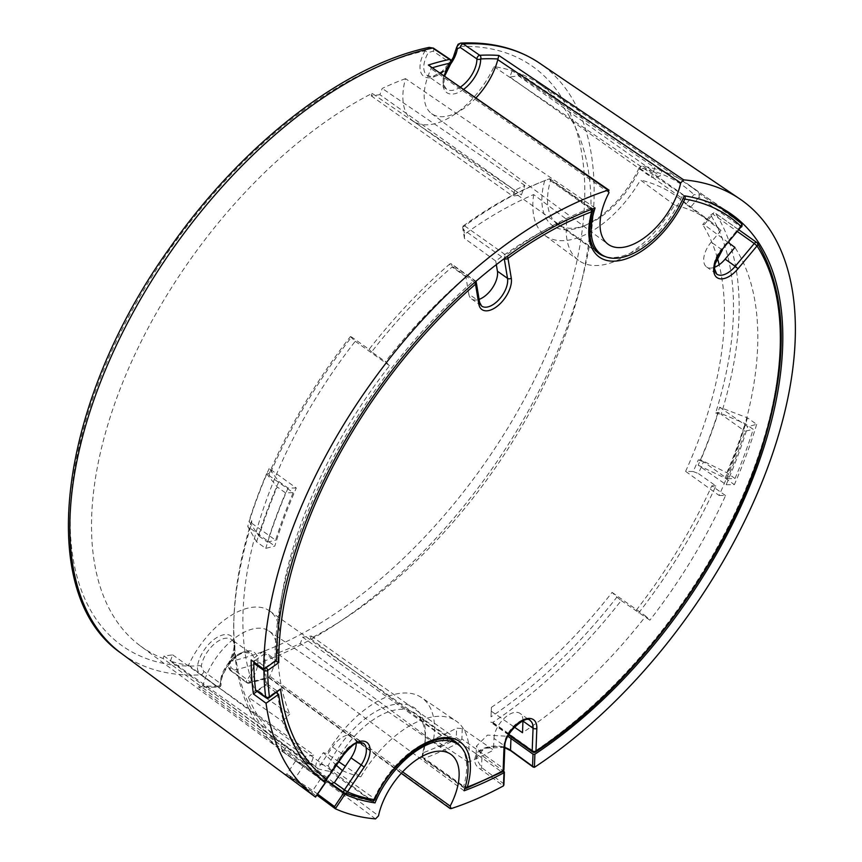 <?xml version="1.0" encoding="UTF-8"?>
<svg xmlns="http://www.w3.org/2000/svg" width="862" height="862" viewBox="0 0 862 862"><rect width="100%" height="100%" fill="white"/><g stroke="black" fill="none" stroke-linecap="round" stroke-linejoin="round"><path stroke-width="0.65" stroke-dasharray="4.31 3.23" d="M375.509 818.9L198.335 686.798L218.549 687.316A2.672 2.069 87 0 0 220.252 685.958A2.672 1.821 -1.2 0 0 221.081 684.6A2.672 1.821 -1.2 0 0 220.349 683.372L203.755 671.304L201.288 666.304A23.339 12.499 -54.7 0 1 213.948 644.334A23.339 12.499 -54.7 0 1 231.458 639.475A23.339 12.499 -54.7 0 1 230.348 662.35L230.919 667.608L247.243 679.719A2.672 1.433 126.7 0 0 246.747 682.682M401.261 773.311L269.009 677.92L248.946 683.189A2.672 1.939 77.9 0 0 250.228 681.885A359.465 192.614 -54.7 0 0 269.472 676.842L269.731 676.174A51.925 27.821 125.3 0 0 268.858 630.952A51.925 27.821 125.3 0 0 232.352 640.046A51.925 27.821 125.3 0 0 203.12 685.236L202.882 685.904A359.465 192.614 -54.7 0 0 220.252 685.958A26 13.932 -54.7 0 1 247.448 650.918A26 13.932 -54.7 0 1 250.228 681.885L247.243 679.719A23.339 12.499 -54.7 0 0 250.745 653.148A23.339 12.499 -54.7 0 0 231.706 659.441A23.339 12.499 -54.7 0 0 220.349 683.372A2.672 1.39 126.1 0 1 219.368 685.699A2.672 1.39 126.1 0 1 217.418 686.96L200.824 674.849C198.131 672.619 197.032 669.634 197.549 665.895A26 13.932 -54.7 0 1 224.476 634.637A26 13.932 -54.7 0 1 229.917 661.488C228.408 665.367 228.872 668.438 231.318 670.701L247.609 682.855A362.126 194.036 125.3 0 0 268.836 677.209L451.095 808.621M430.332 65.835L431.172 68.723A51.925 27.821 125.3 0 0 431.55 113.59A51.925 27.821 125.3 0 0 476.136 97.729M609.025 192.657L431.172 68.723M504.798 747.311L484.25 748.259L476.029 758.161L481.535 767.568L503.57 783.612L504.033 771.533L481.998 755.489L476.503 746.072L487.439 735.114L507.89 736.299M464.112 790.788L277.014 653.234A344.606 184.651 125.3 0 0 300.332 643.44L302.648 637.19L444.124 737.441L440.611 746.934L300.332 643.44M440.611 746.934A348.183 186.569 125.3 0 0 450.654 742.031L310.395 638.494A344.606 184.651 125.3 0 0 558.274 353.194A344.606 184.651 125.3 0 0 538.815 83.603A344.606 184.651 125.3 0 0 519.441 73.367L662.135 170.31A348.183 186.569 125.3 0 0 654.851 167.767L651.338 177.26L660.001 176.074L662.135 170.31M595.082 207.979L405.517 78.647A68.68 36.797 125.3 0 0 412.92 120.928A68.68 36.797 125.3 0 0 494.012 66.611A344.606 184.651 125.3 0 1 512.168 70.77L654.851 167.767M494.012 66.611L684.169 195.868M719.608 407.241L747.634 426.647L756.674 424.363L747.483 417.854L719.608 407.241A348.216 186.58 125.3 0 1 698.166 465.189L726.16 484.713A348.905 186.957 125.3 0 0 747.634 426.647M726.16 484.713L734.37 484.649L725.179 478.141L698.166 465.189M756.674 424.363A362.245 194.101 -54.7 0 1 734.37 484.649M747.483 417.854A362.245 194.101 -54.7 0 1 725.179 478.141M534.418 767.342L511.478 750.597C502.19 742.958 481.89 745.662 476.815 753.463C473.152 760.144 474.369 765.381 480.457 769.173L503.451 785.885M503.57 783.612L503.914 784.851M449.458 65.566A23.339 12.499 -54.7 0 1 427.196 75.479A23.339 12.499 -54.7 0 1 428.306 52.604L433.144 51.181L449.986 62.57A2.672 1.433 123.9 0 0 450.384 59.532M451.009 63.271L449.986 62.57A23.339 12.499 -54.7 0 0 446.484 89.142L444.318 85.941L443.822 83.064L444.749 75.878M317.755 794.193L312.787 790.508A1.336 0.711 -53.5 0 0 312.604 791.941L287.068 775.444L289.255 777.653M320.556 778.968L312.787 790.508L286.852 774.011L315.998 795.701L315.524 797.102M514.829 190.34L512.696 196.105L521.37 194.931L524.872 185.438A348.183 186.569 125.3 0 0 514.829 190.34L372.136 93.387A344.606 184.651 125.3 0 0 125.647 375.358A344.606 184.651 125.3 0 0 140.377 645.918L325.233 782.707M326.041 780.509L321.688 777.287L320.739 778.677M300.86 764.68L295.763 760.769L304.728 766.016L321.688 777.287M276.325 692.682L265.981 685.074A349.045 187.032 125.3 0 1 263.729 651.101L276.357 660.378M405.517 78.647A344.606 184.651 125.3 0 0 382.2 88.441L379.894 94.68L521.37 194.931M524.872 185.438L382.2 88.441M140.377 645.918A344.606 184.651 125.3 0 0 163.09 658.514L303.349 762.051A348.183 186.569 125.3 0 0 310.632 764.605L314.145 755.112L305.482 756.286L303.349 762.051M277.014 653.234A68.68 36.797 125.3 0 0 269.612 610.942A68.68 36.797 125.3 0 0 188.519 665.27A344.606 184.651 125.3 0 1 170.364 661.111L310.632 764.605M188.519 665.27L375.013 802.899M296.291 488.011L288.07 488.075L278.889 481.567L269.159 468.486L296.291 488.011A348.905 186.957 125.3 0 0 274.806 546.088L265.765 548.361L256.585 541.853L247.728 526.434L274.806 546.088M269.159 468.486A348.216 186.58 125.3 0 0 247.728 526.434M278.889 481.567A362.245 194.101 125.3 0 0 256.585 541.853M288.07 488.075A362.245 194.101 125.3 0 0 265.765 548.361M257.038 691.389L265.981 685.074M263.729 651.101L251.165 659.98M372.136 93.387L371.22 95.865L379.894 94.68M512.168 70.77L509.862 77.009L518.525 75.834L660.001 176.074M519.441 73.367L518.525 75.834M310.395 638.494L311.311 636.016L302.648 637.19M170.364 661.111L172.669 654.872L164.006 656.047L305.482 756.286M163.09 658.514L164.006 656.047M371.22 95.865L512.696 196.105M450.654 742.031L452.787 736.256L444.124 737.441M172.669 654.872L314.145 755.112M311.311 636.016L452.787 736.256M509.862 77.009L651.338 177.26M200.016 687.208L202.882 685.904M203.12 685.236L378.504 815.851M402.608 771.846L269.731 676.174M248.946 683.189A2.672 1.939 77.9 0 1 247.609 682.855A2.672 1.433 126.7 0 1 246.791 682.715A2.672 2.672 0 0 0 248.946 683.189M460.674 43.1L457.431 46.462A355.036 190.243 -54.7 0 1 558.188 324.812A355.036 190.243 -54.7 0 1 229.917 661.488L229.454 661.456C234.949 649.172 235.617 641.845 231.458 639.475L250.745 653.148L244.065 652.663C233.677 654.754 219.832 674.677 221.081 684.6A2.672 2.672 0 0 1 218.549 687.316A2.672 2.069 87 0 1 217.418 686.96A362.126 194.036 125.3 0 1 198.335 686.798M456.623 47.367A2.672 1.541 -171.4 0 1 457.431 46.462A26 13.932 -54.7 0 1 430.494 77.709A26 13.932 -54.7 0 1 425.052 50.858L429.168 47.388M279.126 690.699L276.993 690.915A348.711 186.849 125.3 0 0 277.155 692.089M266.046 697.767A2.672 1.433 125.3 0 0 267.705 697.477A2.672 1.239 -125.2 0 0 269.116 697.767M266.886 683.76L276.993 690.915L267.705 697.477L257.598 690.311L266.886 683.76A348.711 186.849 125.3 0 1 264.893 653.558L275.452 661.014M463.174 225.984A344.703 184.705 -54.7 0 1 542.036 181.699A344.703 184.705 -54.7 0 1 544.655 180.686L549.773 178.703L550.484 180.643A69.337 37.152 125.3 0 0 557.692 224.325A69.337 37.152 125.3 0 0 586.031 225.101A69.337 37.152 125.3 0 0 640.024 168.467L640.703 166.334L642.847 166.183A348.711 186.849 -54.7 0 1 688.016 184.263A348.711 186.849 -54.7 0 1 699.707 193.939L741.04 223.236A2.672 1.433 -54.7 0 1 740.339 226.469L698.996 197.182L699.362 194.931L693.942 194.607L685.99 204.143L720.998 230.38A331.374 177.561 125.3 0 0 710.827 221.696A331.374 177.561 125.3 0 0 674.483 204.994A86.674 46.44 -54.7 0 1 578.488 260.302A86.674 46.44 -54.7 0 1 566.948 219.616L533.675 194.575A332.236 178.025 125.3 0 0 464.543 234.248L463.174 225.984L462.711 227.105L464.65 225.898A348.711 186.849 -54.7 0 1 545.474 180.341A348.711 186.849 -54.7 0 1 549.148 178.919L590.492 208.216A348.711 186.849 125.3 0 0 505.983 255.195A2.672 1.433 125.3 0 0 504.248 258.578A2.672 1.983 170.6 0 1 504.248 258.578L504.248 258.632M269.31 475.749L269.052 473.712A344.703 184.705 -54.7 0 1 350.414 336.568L351.621 337.01A348.711 186.849 125.3 0 0 269.31 475.749L293.199 492.665A348.711 186.849 125.3 0 0 275.625 540.183L251.736 523.256A348.711 186.849 -54.7 0 0 233.861 620.123A348.711 186.849 -54.7 0 0 281.777 751.071L282.531 750.619L280.764 745.414A344.703 184.705 -54.7 0 1 234.001 616.427A344.703 184.705 -54.7 0 1 251.682 520.68L248.989 521.305L259.009 536.132A360.909 193.39 -54.7 0 1 277.198 486.955L285.602 492.913L293.199 492.665M474.553 282.51A2.672 0.937 -130.9 0 0 473.249 281.26L449.371 264.332A348.711 186.849 125.3 0 0 369.076 349.369L351.621 337.01M328.207 765.833L330.911 770.369L329.984 771.393A348.711 186.849 -54.7 0 1 315.449 768.074L316.235 763.15L323.272 752.698A332.236 178.025 125.3 0 0 326.881 753.603A85.812 45.988 125.3 0 1 421.496 697.563L455.987 720.944A86.674 46.44 -54.7 0 1 468.357 762.223A331.374 177.561 125.3 0 0 493.527 750.08L462.28 728.552L456.623 728.185L456.267 737.656A344.703 184.705 -54.7 0 1 422.671 752.989A73.345 39.296 125.3 0 0 425.419 736.051A73.345 39.296 125.3 0 0 388.837 705.762A73.345 39.296 125.3 0 0 328.207 765.833A344.703 184.705 -54.7 0 1 316.235 763.15M331.353 783.655L315.449 768.074M549.773 178.703L591.547 208.259A2.672 1.433 125.3 0 0 590.492 208.216M544.655 180.686A73.345 39.296 125.3 0 0 582.604 226.458A73.345 39.296 125.3 0 0 639.119 167.842A344.703 184.705 -54.7 0 1 693.942 194.607M640.703 166.334L639.119 167.842M699.362 194.931L699.707 193.939M698.996 197.182L690.268 207.645M685.99 204.143A332.236 178.025 125.3 0 0 677.338 196.913A332.236 178.025 125.3 0 0 640.444 180.061L674.483 204.994M468.357 762.223L433.651 739.09A332.236 178.025 125.3 0 0 456.623 728.185M491.394 707.357A332.236 178.025 125.3 0 0 612.085 592.388L616.912 597.107A344.703 184.705 -54.7 0 1 491.028 716.828L491.394 707.357L491.243 711.193L514.366 727.119M612.085 592.388L645.746 616.147A331.374 177.561 125.3 0 1 522.501 732.722M728.455 242.631L704.189 224.68L702.702 224.573L710.654 215.047A344.703 184.705 -54.7 0 1 715.643 412.995L718.337 412.37A348.711 186.849 125.3 0 1 700.763 459.877L698.274 459.952A344.703 184.705 -54.7 0 1 693.188 471.536L685.613 471.363L719.08 495.434A331.374 177.561 125.3 0 0 734.92 247.416M685.613 471.363A332.236 178.025 125.3 0 0 719.156 264.753M717.303 257.77A332.236 178.025 125.3 0 0 702.702 224.573M533.675 194.575A85.812 45.988 125.3 0 0 545 235.509A85.812 45.988 125.3 0 0 640.444 180.061M269.052 473.712L266.563 473.788A348.711 186.849 125.3 0 0 248.989 521.305M282.262 743.195A342.042 183.272 -54.7 0 1 248.407 697.218L282.402 721.3A342.042 183.272 -54.7 0 0 317.959 768.592L282.262 743.195L280.764 745.414M248.407 697.218L255.152 690.613L289.74 714.113A331.374 177.561 125.3 0 1 389.559 365.682L385.433 361.652A342.042 183.272 -54.7 0 1 465.9 276.767L452.119 267.005A342.042 183.272 -54.7 0 0 371.651 351.89L385.433 361.652M350.414 336.568L355.241 341.277A332.236 178.025 125.3 0 0 255.152 690.613M433.651 739.09A85.812 45.988 125.3 0 0 421.496 697.563M566.948 219.616A331.374 177.561 125.3 0 0 495.736 261.014L464.413 238.354L464.543 234.248M462.711 227.105L462.905 229.281L504.248 258.578M464.413 238.354L462.905 229.281M355.241 341.277L389.559 365.682M336.492 765.434L323.272 752.698M342.44 770.628A331.374 177.561 125.3 0 0 360.833 776.845L345.371 766.264M338.906 761.836L326.881 753.603M371.651 351.89L369.076 349.369M266.563 473.788L277.198 486.955M259.009 536.132L267.414 542.09A360.909 193.39 -54.7 0 1 285.602 492.913M251.682 520.68L251.736 523.256M267.414 542.09L275.625 540.183M281.799 751.093L318.121 776.824L281.777 751.071L284.579 749.638L325.922 778.936L342.613 754.121L332.506 746.955L317.959 768.592M323.196 780.422A2.672 1.433 125.3 0 0 325.922 778.936L326.903 779.701M286.723 746.46L284.579 749.638M329.984 771.393L371.328 800.679A2.672 2.177 -80.7 0 0 372.093 801.003M344.013 792.631L344.272 792.814A348.711 186.849 125.3 0 0 371.328 800.679A2.672 1.433 125.3 0 0 374.151 798.395A2.672 0.776 -155.8 0 1 374.959 799.462M461.482 747.602A69.337 37.152 -54.7 0 1 463.691 786.219A2.672 1.228 16.1 0 0 465.275 786.941M464.877 788.321A2.672 2.672 0 0 1 463.961 787.9L421.841 758.01L422.348 756.933L463.691 786.219A2.672 1.433 125.3 0 0 463.961 787.9A2.672 1.433 125.3 0 0 465.027 787.943A2.672 1.756 -110.7 0 0 466.45 788.224M642.847 166.183L684.191 195.48A2.672 2.177 99.3 0 1 684.654 195.933M535.604 751.955A2.672 1.315 56.3 0 1 534.171 751.675A2.672 1.433 -54.7 0 1 532.576 751.912M508.925 734.402L490.844 721.591L490.823 722.291L492.827 722.378A348.711 186.849 -54.7 0 0 621.211 600.566L616.912 597.107M491.243 711.193L491.028 716.828M621.211 600.566L649.873 620.187L645.746 616.147M456.267 737.656L460.631 740.383L459.737 742.204A348.711 186.849 -54.7 0 1 423.684 758.657L465.027 787.943A348.711 186.849 125.3 0 0 501.081 771.49A2.672 1.433 125.3 0 0 503.214 768.247L504.087 745.587L493.98 738.422L493.527 750.08M638.667 612.936A348.711 186.849 125.3 0 0 715.837 485.909L698.382 473.54A348.711 186.849 -54.7 0 0 703.521 461.827L727.409 478.755A348.711 186.849 125.3 0 0 744.983 431.248L753.194 429.341L745.059 423.576L718.337 412.37M739.046 229.928L715.6 213.388A348.711 186.849 -54.7 0 1 721.095 414.32L744.983 431.248M422.671 752.989L421.841 758.01L423.684 758.657M460.631 740.383L461.87 738.949L503.214 768.247A2.672 1.735 2.2 0 1 503.947 769.507M462.28 728.552L461.87 738.949M360.833 776.845A86.674 46.44 -54.7 0 1 455.987 720.944M522.965 720.804A19.998 10.721 125.3 0 0 520.034 713.424A19.998 10.721 125.3 0 0 504.13 718.412A19.998 10.721 125.3 0 0 493.98 738.422M719.08 495.434L725.556 495.585A342.042 183.272 -54.7 0 1 649.873 620.187M720.998 230.38L711.204 242.114A19.998 10.721 125.3 0 0 706.603 266.951A19.998 10.721 125.3 0 0 714.544 267.263M495.736 261.014L496.329 264.634M471.525 298.909L481.632 306.075A19.998 10.721 -54.7 0 1 478.863 301.161L468.756 293.996A19.998 10.721 125.3 0 0 471.525 298.909A19.998 10.721 125.3 0 0 479.1 299.362M468.756 293.996L465.9 276.767M282.402 721.3L289.74 714.113M356.265 743.475A19.998 10.721 125.3 0 0 353.334 736.083A19.998 10.721 125.3 0 0 332.506 746.955M330.911 770.369L332.807 769.109L374.151 798.395A69.337 37.152 -54.7 0 1 456.494 742.548L415.15 713.251A69.337 37.152 125.3 0 0 332.807 769.109M422.348 756.933A69.337 37.152 125.3 0 0 425.278 739.736A69.337 37.152 125.3 0 0 415.15 713.251M725.556 495.585L711.786 485.823A342.042 183.272 -54.7 0 1 636.091 610.415M449.371 264.332A2.672 1.433 -54.7 0 1 451.322 263.815A2.672 1.433 -54.7 0 1 451.699 264.472L452.119 267.005M711.786 485.823L715.837 485.909M476.298 282.477A2.672 1.983 -9.4 0 0 475.576 281.389L451.699 264.472M266.121 667.608A2.672 1.239 -125.2 0 0 265.711 667.274L275 660.712A348.711 186.849 125.3 0 1 473.249 281.26A2.672 1.433 -54.7 0 1 475.21 280.743A2.672 1.433 -54.7 0 1 475.576 281.389L478.863 301.161A2.672 1.983 -9.4 0 1 479.584 302.25M693.188 471.536L698.382 473.54M703.521 461.827L698.274 459.952M727.409 478.755L735.006 478.507L726.86 472.742L700.763 459.877M726.86 472.742A360.909 193.39 125.3 0 0 745.059 423.576M735.006 478.507A360.909 193.39 125.3 0 0 753.194 429.341M715.643 412.995L721.095 414.32M492.827 722.378L534.171 751.675A348.711 186.849 125.3 0 0 756.944 242.685L715.6 213.388L713.876 212.677L710.654 215.047M713.876 212.677L712.928 214.207L737.592 231.684M704.189 224.68L712.928 214.207M741.46 227.051L740.339 226.469L721.311 249.28L711.204 242.114M640.024 168.467L681.368 197.764A2.672 0.776 24.2 0 0 682.984 198.626M550.484 180.643L591.828 209.94A2.672 1.228 -163.9 0 1 592.571 211.168M254.053 662.102A2.672 1.433 -54.7 0 1 255.605 660.109L265.711 667.274A2.672 1.433 125.3 0 0 264.343 668.858M257.598 690.311A2.672 1.433 -54.7 0 1 255.939 690.602M264.893 653.558L255.605 660.109M201.288 666.304A2.672 1.541 8.6 0 0 197.549 665.895A355.036 190.243 -54.7 0 1 96.781 387.544A355.036 190.243 -54.7 0 1 425.052 50.858L428.306 52.604M230.348 662.35L229.454 661.456C229.076 661.725 226.544 666.628 230.488 670.571A2.672 1.433 126.7 0 0 231.318 670.701A361.706 193.81 -54.7 0 0 540.205 388.611A361.706 193.81 -54.7 0 0 539.353 63.023M431.431 68.055A359.465 192.614 -54.7 0 1 432.875 67.613M463.875 89.195A26 13.932 -54.7 0 1 444.286 75.554M511.478 750.597A1.336 0.7 -53.9 0 1 510.692 750.716M480.457 769.173A1.336 0.7 126.1 0 0 481.535 767.568L481.998 755.489M460.62 86.922A23.339 12.499 -54.7 0 1 446.484 89.142L427.196 75.479L430.935 76.459L433.855 75.964L442.044 71.395L451.332 60.76M433.144 51.181A2.672 1.433 124 0 0 433.511 48.186M203.755 671.304A2.672 1.39 -53.9 0 1 202.764 673.61A2.672 1.39 -53.9 0 1 200.824 674.849A361.706 193.81 -54.7 0 1 121.143 653.245M292.854 780.315A1.336 0.711 126.5 0 0 294.265 779.614L303.165 766.383M315.998 795.701L324.899 782.47M230.919 667.608A2.672 1.433 126.7 0 0 230.456 670.539M464.65 225.898L505.983 255.195A2.672 1.196 53.9 0 1 507.201 256.456M277.348 693.436A348.711 186.849 125.3 0 0 305.234 762.762M557.692 224.325L599.025 253.611A69.337 37.152 -54.7 0 1 591.828 209.94A2.672 1.433 125.3 0 0 591.547 208.259M703.704 200.393A348.711 186.849 125.3 0 0 684.191 195.48A2.672 1.433 125.3 0 0 681.368 197.764A69.337 37.152 -54.7 0 1 605.447 256.65M343.593 754.886L342.613 754.121A19.998 10.721 -54.7 0 1 363.441 743.249L353.334 736.083M459.737 742.204L501.081 771.49A2.672 1.541 -118 0 0 502.535 771.759M504.82 746.837A2.672 1.735 2.2 0 0 504.087 745.587A19.998 10.721 -54.7 0 1 514.237 725.567A19.998 10.721 -54.7 0 1 530.141 720.578L520.034 713.424M706.603 266.951L716.71 274.105A19.998 10.721 -54.7 0 1 721.311 249.28L722.431 249.851M431.55 113.59L608.044 244.215M538.815 83.603L729.877 213.129M504.787 747.742L495.564 746.341L487.795 747.386L480.791 750.597L477.074 754.573L476.029 758.161L476.503 746.072M312.604 791.952C300.709 783.342 288.964 776.511 285.376 774.529L286.852 774.011L295.763 760.769M412.92 120.928L595.426 250.239M269.612 610.942L452.108 740.264M268.858 630.952L450.6 754.164M230.499 670.571L246.791 682.715M542.036 181.699L545.474 180.341M586.031 225.101L582.604 226.458M710.827 221.696L677.338 196.913M234.001 616.427L233.861 620.123M508.623 734.93L490.823 722.324M688.016 184.263L721.763 208.173M425.278 739.736L425.419 736.051M475.856 281.389A2.672 2.672 0 0 0 475.21 280.743L451.322 263.815M545 235.509L578.488 260.302"/><path stroke-width="1.29" d="M476.136 97.729A51.925 27.821 125.3 0 0 497.783 59.661L498.829 55.448L683.685 179.867L680.689 182.916L497.783 59.661M595.426 250.239L601.256 254.376A68.68 36.797 125.3 0 1 595.082 207.979A349.379 187.205 125.3 0 0 276.357 660.378L263.783 669.257A366.716 196.493 125.3 0 1 608.087 190.136L428.339 65.038L609.057 190.211L608.087 190.136L609.025 192.657A56.461 30.256 125.3 0 0 608.044 244.215A56.461 30.256 125.3 0 0 648.967 234.141A56.461 30.256 125.3 0 0 680.689 182.916M507.89 736.299L533.007 754.175L534.893 754.207L534.418 767.342A366.716 196.493 125.3 0 0 769.281 463.163A366.716 196.493 125.3 0 0 739.822 198.928A366.716 196.493 125.3 0 0 683.685 179.867M601.256 254.376A68.68 36.797 125.3 0 0 684.169 195.868A349.379 187.205 125.3 0 1 729.877 213.129A349.379 187.205 125.3 0 1 758.097 464.456A349.379 187.205 125.3 0 1 534.893 754.207M452.108 740.264L457.937 744.391A68.68 36.797 125.3 0 1 464.112 790.788A349.379 187.205 125.3 0 0 503.99 772.718L503.376 771.059M457.937 744.391A68.68 36.797 125.3 0 0 375.013 802.899A349.379 187.205 125.3 0 1 344.983 794.333L335.318 808.75A366.716 196.493 125.3 0 0 375.509 818.9L378.504 815.851A56.461 30.256 125.3 0 1 409.773 765.003A56.461 30.256 125.3 0 1 450.6 754.164A56.461 30.256 125.3 0 1 450.158 806.099L451.095 808.621A366.716 196.493 125.3 0 0 503.451 785.885L504.033 771.533M450.093 808.524L451.095 808.621M278.598 694.363A349.379 187.205 125.3 0 0 325.233 782.707L315.524 797.102A366.716 196.493 125.3 0 1 266.035 703.23L278.598 694.363L276.325 692.682M533.007 754.175L532.544 766.253L534.418 767.342M498.829 55.448A362.126 194.036 125.3 0 0 479.757 55.287A2.672 1.465 124.5 0 0 477.807 56.547A2.672 1.465 124.5 0 0 476.891 58.918A2.672 1.821 178.8 0 0 480.662 58.939A2.672 2.069 -93 0 0 479.757 55.287L463.174 43.897L460.674 43.1M503.914 784.851L503.451 785.885M532.544 766.253L510.509 750.209L504.798 747.311M460.62 86.922A23.339 12.499 -54.7 0 0 476.891 58.918L460.308 47.485L457.356 48.649A23.339 12.499 -54.7 0 1 449.458 65.566M432.875 67.613A359.465 192.614 -54.7 0 1 450.686 63.012L451.009 63.271A2.672 2.672 0 0 0 450.33 59.5A2.672 1.433 123.9 0 0 449.555 59.392A362.126 194.036 125.3 0 0 428.339 65.038M444.286 75.554A26 13.932 -54.7 0 1 450.686 63.012A2.672 1.939 -102.1 0 0 449.555 59.392L432.692 48.046L429.179 47.388L433.467 48.153A2.672 1.433 124 0 0 432.692 48.046A361.706 193.81 -54.7 0 0 125.572 326.655A361.706 193.81 -54.7 0 0 121.143 653.245L315.524 797.102L315.998 795.701M294.448 781.5L289.352 777.729M266.035 703.23L253.406 693.953L257.038 691.389M263.783 669.257L251.165 659.98A366.382 196.32 125.3 0 0 253.406 693.953M335.318 808.75L317.065 795.227L335.318 808.75L334.521 806.595L317.755 794.193M325.405 782.825L315.524 797.102M326.041 780.509L344.983 794.333M450.158 806.099L402.608 771.846M275 660.712L278.782 662.619L267.673 670.464A361.383 193.638 125.3 0 0 269.418 696.884L280.527 689.04L269.116 697.767A2.672 1.239 -125.2 0 0 269.418 696.884A2.672 1.939 173 0 1 265.668 697.046A2.672 1.433 125.3 0 0 266.046 697.767A2.672 2.672 0 0 0 269.116 697.767M514.366 727.119L522.501 732.722L522.954 721.063A19.998 10.721 125.3 0 0 522.965 720.804M714.544 267.263A19.998 10.721 125.3 0 0 725.125 259.139L734.92 247.416L728.455 242.631M719.156 264.753A332.236 178.025 125.3 0 0 717.303 257.77M331.073 783.483L334.337 782.674L342.44 770.628L336.492 765.434M345.371 766.264L338.906 761.836M305.234 762.762A348.711 186.849 125.3 0 0 323.121 780.369L318.121 776.824L323.121 780.369A2.672 1.433 125.3 0 0 323.142 780.379L323.142 780.379A2.672 1.433 125.3 0 0 323.196 780.422M280.527 689.04A346.039 185.416 125.3 0 0 326.526 779.507L343.593 754.886C350.888 746.384 355.629 742.387 357.816 742.904L363.441 743.249A19.998 10.721 -54.7 0 1 361.135 765.014L344.444 789.829L334.337 782.674M326.903 779.701A2.672 2.672 0 0 1 323.142 780.379A2.672 2.252 -52.5 0 0 326.526 779.507L343.216 754.692A22.671 12.143 -54.7 0 1 366.35 742.074A22.671 12.143 -54.7 0 1 364.206 767.051L347.515 791.866L344.444 789.829A2.672 1.433 -54.7 0 0 344.132 792.738A2.672 2.672 0 0 0 344.606 793.008L344.606 793.008A2.672 2.241 113.6 0 1 344.272 792.814A2.672 1.433 -54.7 0 1 344.132 792.738L331.202 783.569M372.093 801.003A2.672 2.672 0 0 0 374.959 799.462A2.672 0.776 -155.8 0 1 374.367 799.667A346.039 185.416 125.3 0 1 347.515 791.866A2.672 2.241 113.6 0 1 344.606 793.008L372.093 801.003A2.672 2.177 -80.7 0 0 374.367 799.667A72.009 38.585 -54.7 0 1 441.366 737.904A72.009 38.585 -54.7 0 1 467.344 787.028A346.039 185.416 125.3 0 0 503.117 770.703A2.672 1.735 2.2 0 0 503.947 769.507L504.82 746.837C504.011 732.01 528.007 713.973 530.141 720.578A19.998 10.721 -54.7 0 1 533.061 728.228L532.188 750.888L508.925 734.402M590.492 208.216A2.672 1.756 69.3 0 1 591.849 211.729A346.039 185.416 125.3 0 0 507.987 258.352A2.672 1.983 170.6 0 1 504.292 258.6M465.275 786.941A2.672 1.228 16.1 0 0 467.344 787.028A2.672 1.756 -110.7 0 1 466.45 788.224L502.535 771.759A2.672 1.541 -118 0 0 503.117 770.703L503.99 748.044A22.671 12.143 -54.7 0 1 521.068 721.041A22.671 12.143 -54.7 0 1 536.832 728.368L535.959 751.028A2.672 1.735 -177.8 0 1 532.188 750.888A2.672 1.433 -54.7 0 0 532.576 751.912A2.672 2.672 0 0 0 535.604 751.955A2.672 1.315 56.3 0 0 535.959 751.028A346.039 185.416 125.3 0 0 757.03 245.939L754.261 243.504L735.232 266.304L725.125 259.139M684.654 195.933A2.672 2.177 99.3 0 1 684.827 199.09A72.009 38.585 -54.7 0 1 617.828 260.863A72.009 38.585 -54.7 0 1 591.849 211.729A2.672 1.228 -163.9 0 0 592.571 211.168A2.672 2.672 0 0 0 591.547 208.259M342.44 770.628L351.028 757.86A19.998 10.721 125.3 0 0 356.265 743.475M496.329 264.634L497.417 271.185A19.998 10.721 125.3 0 1 479.1 299.362M507.201 256.456A2.672 1.196 53.9 0 1 507.987 258.352L511.274 278.124A22.671 12.143 -54.7 0 1 497.514 306.032A22.671 12.143 -54.7 0 1 478.787 303.984L475.512 284.212A2.672 1.983 -9.4 0 0 476.298 282.477A2.672 2.672 0 0 0 475.856 281.389M722.216 249.441L741.245 226.641L722.216 249.441A22.671 12.143 -54.7 0 0 715.697 276.368A22.671 12.143 -54.7 0 0 738.001 268.739L757.03 245.939A2.672 2.198 147.2 0 0 757.429 243.192L757.429 243.192A2.672 2.198 147.2 0 0 756.944 242.685A2.672 1.433 125.3 0 0 756.728 242.459A2.672 1.433 125.3 0 0 754.261 243.504L737.592 231.684M682.984 198.626A2.672 0.776 24.2 0 0 684.827 199.09A346.039 185.416 125.3 0 1 741.245 226.641A2.672 2.241 -46.1 0 0 741.266 223.42L741.266 223.42A2.672 2.241 -46.1 0 0 741.04 223.236A348.711 186.849 125.3 0 0 729.36 213.56A348.711 186.849 125.3 0 0 703.704 200.393M264.343 668.858A2.672 1.433 125.3 0 0 263.901 670.42A2.672 1.81 -0.7 0 0 267.673 670.464A2.672 1.239 -125.2 0 0 266.121 667.608M266.046 697.767L255.939 690.602A2.672 1.433 -54.7 0 1 255.561 689.88A364.044 195.071 125.3 0 1 253.794 663.266A2.672 1.433 -54.7 0 1 254.053 662.102M498.02 58.993A359.465 192.614 -54.7 0 0 480.662 58.939A26 13.932 -54.7 0 1 463.875 89.195M510.972 738.131L510.509 750.209A1.336 0.7 -53.9 0 0 510.681 750.705L504.787 747.742M460.308 47.485A2.672 1.465 -55.5 0 1 461.235 45.136A2.672 1.465 -55.5 0 1 463.174 43.897A361.706 193.81 -54.7 0 1 539.353 63.023L739.822 198.928M343.421 793.374L334.521 806.595M457.356 48.649A2.672 1.541 -171.4 0 1 456.623 47.367L453.315 57.258L451.332 60.76M474.553 282.51A2.672 0.937 -130.9 0 1 475.512 284.212A346.039 185.416 125.3 0 0 278.782 662.619M277.155 692.089A348.711 186.849 125.3 0 0 277.348 693.436M344.013 792.631L331.353 783.655M364.206 767.051L351.028 757.86M374.959 799.462C392.242 757.612 440.428 727.302 456.494 742.548A69.337 37.152 -54.7 0 1 461.482 747.602M503.99 748.044A2.672 1.735 2.2 0 0 504.82 746.837M536.832 728.368A2.672 1.735 -177.8 0 1 533.061 728.228L522.954 721.063M511.274 278.124A2.672 1.983 170.6 0 1 507.524 278.34A19.998 10.721 -54.7 0 1 498.829 299.76A19.998 10.721 -54.7 0 1 481.632 306.075L479.584 302.25L476.298 282.477M504.248 258.632L507.524 278.34L497.417 271.185M478.787 303.984A2.672 1.983 -9.4 0 0 479.584 302.25M738.001 268.739L735.232 266.304A19.998 10.721 -54.7 0 1 716.71 274.105L714.512 268.782L715.061 263.944L722.431 249.851M605.447 256.65A69.337 37.152 -54.7 0 1 599.025 253.611C589.414 246.629 587.259 232.481 592.571 211.168M253.794 663.266L263.901 670.42A364.044 195.071 125.3 0 0 265.668 697.046L255.561 689.88M533.309 767.191L510.692 750.705M503.904 784.97L504.399 772.136M444.749 75.878L451.009 63.271M433.467 48.153L450.33 59.5M401.261 773.311L450.115 808.545M456.634 47.367L458.099 44.242L460.717 43.1C491.103 41.635 517.319 48.272 539.353 63.023M121.143 653.245C33.058 592.808 59.23 400.668 170.676 246.64C242.621 143.771 344.207 65.049 429.179 47.388M464.877 788.321A2.672 2.672 0 0 0 466.45 788.224M739.046 229.928L756.728 242.459A2.672 2.672 0 0 1 757.429 243.192C787.717 293.533 789.075 362.493 761.512 450.072C724.931 565.127 632.654 688.447 535.604 751.955M721.763 208.173L741.266 223.42A2.672 2.672 0 0 1 741.46 227.051M532.576 751.912L508.623 734.93M502.535 771.759A2.672 2.672 0 0 0 503.947 769.507"/></g></svg>
